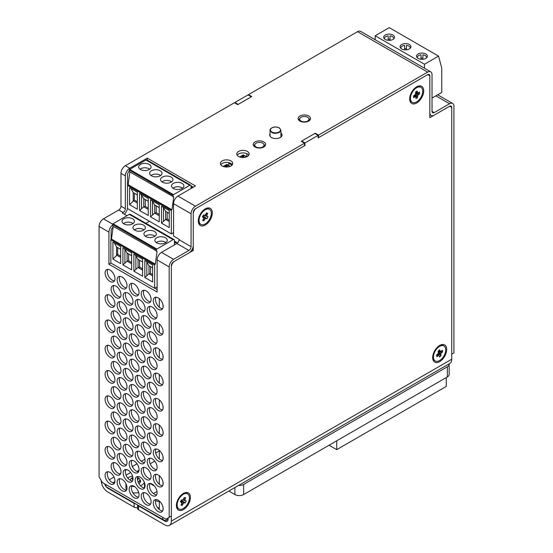 <?xml version="1.0" encoding="UTF-8"?>
<svg xmlns="http://www.w3.org/2000/svg" width="553" height="553" viewBox="0 0 553 553"><rect width="100%" height="100%" fill="white"/><g stroke="black" fill="none" stroke-linecap="round" stroke-linejoin="round"><path stroke-width="0.83" d="M238.55 485.444A6.194 3.574 0 0 0 243.645 484.421L447.356 366.805A6.194 3.574 0 0 0 449.174 364.275L449.174 374.395A6.194 3.574 180 0 1 447.356 376.925L243.645 494.541A6.194 3.574 180 0 1 234.88 494.541L228.838 491.05M254.318 488.375L265.551 481.891M336.736 440.789L336.736 449.644L329.07 445.213M446.264 377.554L446.264 386.409L336.736 449.644M449.174 364.275A6.194 3.574 0 0 0 449.133 363.867M130.715 480.536A4.645 2.682 180 0 1 130.57 479.866A4.645 2.682 180 0 1 131.925 477.972L132.9 477.405A3.097 1.79 180 0 0 132.927 479.81M137.552 477.426L138.499 477.972A4.645 2.682 180 0 1 139.861 479.866A4.645 2.682 180 0 1 138.077 481.981M137.552 477.433A3.097 1.79 180 0 1 137.49 479.817M186.748 493.587A8.675 5.005 -60 0 1 187.633 493.919A8.675 5.005 -60 0 1 187.633 503.935A8.675 5.005 -60 0 1 178.958 508.94A8.675 5.005 -60 0 1 178.571 499.635A8.675 5.005 -60 0 1 186.748 493.587M181.55 503.818L180.99 505.096L182.255 505.359L183.568 502.933L185.317 502.926L186.181 500.963L184.73 500.285L185.601 497.762L184.336 497.5L183.022 499.933L181.273 499.933L180.409 501.896L181.861 502.573L181.55 503.818M182.255 505.359L181.481 503.97M182.815 504.087L181.806 502.801M183.568 502.933L180.935 500.707M184.495 502.753L181.066 500.41M185.317 502.926L181.114 500.299M185.359 500.79L182.739 499.981M184.73 500.285L183.071 499.857M185.041 499.041L183.651 498.965M185.601 497.762L184.135 497.956M181.232 502.069L180.651 501.343M181.861 502.573L180.707 501.218M182.953 493.677A8.675 5.005 -60 0 1 185.981 493.138A8.675 5.005 -60 0 1 186.866 493.476L187.633 493.919M178.958 508.94L178.19 508.497A8.675 5.005 -60 0 1 176.407 505.007M209.138 209.172A8.675 5.005 -60 0 1 209.539 209.366A8.675 5.005 -60 0 1 209.539 219.382A8.675 5.005 -60 0 1 200.863 224.387A8.675 5.005 -60 0 1 200.677 214.702A8.675 5.005 -60 0 1 209.138 209.172M203.345 219.119L202.702 220.377L203.877 220.834L205.329 218.483L206.981 218.732L207.969 216.804L206.656 215.891L207.693 213.375L206.518 212.919L205.073 215.269L203.414 215.027L202.433 216.949L203.746 217.861L203.345 219.119M203.877 220.834L203.172 219.458M204.52 219.582L203.594 218.338M205.329 218.483L202.799 216.23M206.221 218.428L202.93 215.981M206.981 218.732L202.965 215.905M207.969 216.804L203.345 215.165M207.202 216.506L203.352 215.152M206.656 215.891L204.575 215.304M207.057 214.633L205.619 214.523M207.693 213.375L206.207 213.534M204.181 215.324L203.393 215.076M203.2 217.246L203.746 217.861M204.859 209.124A8.675 5.005 -60 0 1 208.37 208.73A8.675 5.005 -60 0 1 208.771 208.923L209.539 209.366M200.863 224.387L200.096 223.944A8.675 5.005 -60 0 1 198.313 220.453M416.243 87.962A8.675 5.005 -60 0 1 420.916 87.326A8.675 5.005 -60 0 1 420.916 97.342A8.675 5.005 -60 0 1 412.248 102.346A8.675 5.005 -60 0 1 410.851 95.614A8.675 5.005 -60 0 1 416.243 87.962M415.925 97.535L415.98 98.655L417.508 97.674L417.667 95.33L419.589 93.796L419.506 92.075L417.556 93.022L417.183 91.017L415.649 91.998L415.497 94.342L413.575 95.876L413.658 97.598L415.607 96.657L415.925 97.535M417.508 97.674L414.805 95.012M417.453 96.554L415.123 94.701M417.667 95.33L415.524 94.148M418.593 94.432L415.656 93.416M419.589 93.796L415.697 92.945M417.556 93.022L415.69 92.717M417.239 92.137L415.656 92.123M414.653 96.962L413.907 95.669M415.607 96.657L414.48 95.296M416.236 87.084A8.675 5.005 -60 0 1 420.149 86.883L420.916 87.326M412.248 102.346L411.48 101.904A8.675 5.005 -60 0 1 409.697 98.413M438.197 347.367A8.675 5.005 -60 0 1 443.921 345.95A8.675 5.005 -60 0 1 443.921 355.966A8.675 5.005 -60 0 1 435.246 360.978A8.675 5.005 -60 0 1 433.683 354.922A8.675 5.005 -60 0 1 438.197 347.367M439.282 356.056L439.504 357.051L440.997 355.786L440.817 353.644L442.649 351.784L442.303 350.256L440.354 351.59L439.656 349.883L438.163 351.141L438.342 353.284L436.517 355.144L436.863 356.671L438.805 355.344L439.282 356.056M440.997 355.786L438.183 353.478M440.776 354.791L438.349 353.132M440.817 353.644L438.377 352.448M441.674 352.607L438.287 351.673M442.649 351.784L440.534 351.494M440.354 351.59L438.19 351.245M439.884 350.872L438.529 350.83M437.831 355.849L437.119 354.632M438.805 355.344L437.706 354.058M439.241 345.715A8.675 5.005 -60 0 1 443.153 345.507L443.921 345.95M435.246 360.978L434.478 360.535A8.675 5.005 -60 0 1 432.695 357.044M163.031 509.894L163.031 507.509M163.031 484.601L163.031 482.216M163.031 459.308L163.031 456.923M163.031 434.015L163.031 431.63M163.031 408.722L163.031 406.337M163.031 383.429L163.031 381.038M163.031 358.137L163.031 355.745M163.031 332.837L163.031 330.452M163.031 307.544L163.031 305.159M159.312 509.569L159.312 501.004M159.312 484.276L159.312 475.711M159.312 458.983L159.312 450.419M159.312 433.69L159.312 425.126M159.312 408.397L159.312 399.826M159.312 383.105L159.312 374.533M159.312 357.812L159.312 349.24M159.312 332.519L159.312 323.947M159.312 307.219L159.312 298.655M149.441 221.276L145.888 223.329M173.545 232.882L172.736 233.069M155.345 176.849L156.285 176.849M129.257 170.13A0.622 0.359 -60 0 1 129.692 169.391L173.504 194.684A0.622 0.359 -60 0 0 173.061 195.423L129.257 170.13L129.202 171.575L173.76 196.937L171.962 209.739L127.93 184.578A0.622 0.359 -60 0 0 127.494 185.331L127.494 208.605L171.306 233.898L171.306 210.624A0.622 0.359 -60 0 1 171.741 209.87L171.962 209.739M137.324 203.075L133.197 200.691L133.197 192.596L130.867 188.421M129.554 204.693L137.324 209.179L137.324 192.147L129.554 187.661L129.554 204.693L134.317 200.048L134.317 193.246M191.082 188.476L191.082 186.057A1.859 1.071 -60 0 0 190.695 185.207A1.859 1.071 -60 0 0 189.769 185.296L173.504 194.684M161.96 181.861A5.862 3.38 180 0 1 166.771 180.416A5.862 3.38 180 0 1 171.575 181.861M166.301 183.174L167.234 183.174M137.324 201.783L134.317 200.048M129.9 171.976L128.151 184.446M189.769 185.296L145.957 160.004L129.692 169.391M145.957 160.004A1.859 1.071 -60 0 1 146.891 159.907L190.695 185.207M172.916 188.186A5.862 3.38 180 0 1 177.72 186.734A5.862 3.38 180 0 1 182.525 188.186M160.619 175.536A5.862 3.38 -0 0 0 155.815 174.091A5.862 3.38 -0 0 0 151.01 175.536M137.324 194.981L133.197 192.596M148.273 208.108L145.266 206.373L143.745 206.781L148.273 209.4M139.57 210.472L139.57 193.446L148.273 198.472L148.273 215.504L139.57 210.472L143.745 206.781L143.745 198.686L140.946 194.241M148.273 201.306L143.745 198.686M141.568 195.32L141.568 208.44M162.388 182.131A6.194 3.574 -0 0 0 169.142 182.912A6.194 3.574 -0 0 0 172.965 179.607A6.194 3.574 -0 0 0 171.147 177.078A6.194 3.574 -0 0 0 164.4 176.296A6.194 3.574 -0 0 0 160.57 179.607A6.194 3.574 -0 0 0 162.388 182.131M145.266 199.571L145.266 206.373M140.483 169.488A6.194 3.574 -0 0 0 147.236 170.262A6.194 3.574 -0 0 0 151.059 166.958A6.194 3.574 -0 0 0 149.241 164.428A6.194 3.574 -0 0 0 142.494 163.653A6.194 3.574 -0 0 0 138.665 166.958A6.194 3.574 -0 0 0 140.483 169.488M144.395 170.524L145.328 170.524M149.669 169.218A5.862 3.38 -0 0 0 144.865 167.766A5.862 3.38 -0 0 0 140.054 169.218M173.338 188.455A6.194 3.574 180 0 1 171.527 185.926A6.194 3.574 180 0 1 175.349 182.621A6.194 3.574 180 0 1 182.103 183.396A6.194 3.574 180 0 1 183.914 185.926A6.194 3.574 180 0 1 180.091 189.23A6.194 3.574 180 0 1 173.338 188.455M151.432 175.813A6.194 3.574 180 0 1 149.621 173.283A6.194 3.574 180 0 1 153.444 169.978A6.194 3.574 180 0 1 160.197 170.753A6.194 3.574 180 0 1 162.008 173.283A6.194 3.574 180 0 1 158.186 176.587A6.194 3.574 180 0 1 151.432 175.813M150.52 216.797L159.229 221.822L159.229 204.797L150.52 199.764L150.52 216.797L154.695 213.105L156.222 212.698L159.229 214.433M178.19 189.492L177.25 189.492M159.229 215.718L154.695 213.105L154.695 205.011L151.895 200.559M159.229 207.624L154.695 205.011M152.517 201.638L152.517 214.758M156.222 205.889L156.222 212.698M167.172 212.214L167.172 219.016L165.651 219.43L169.239 221.504M169.239 220.212L167.172 219.016M161.469 223.122L169.239 227.608L169.239 210.575L161.469 206.089L161.469 223.122L165.651 219.43L165.651 211.336L162.852 206.884M169.239 213.41L165.651 211.336M163.474 207.963L163.474 221.082M173.545 232.599L171.306 233.898M173.013 196.868L173.061 195.423M191.621 187.052A0.622 0.359 -60 0 1 191.635 187.059L191.082 186.79M138.699 231.23L139.632 231.23M112.605 224.511A0.622 0.359 -60 0 1 113.047 223.771L156.852 249.064A0.622 0.359 -60 0 0 156.416 249.804L112.605 224.511L112.556 225.956L157.107 251.318L155.31 264.12L111.284 238.958A0.622 0.359 -60 0 0 110.842 239.712L110.842 262.986L154.653 288.279L154.653 265.005A0.622 0.359 -60 0 1 155.096 264.251L155.31 264.12M120.672 257.456L116.552 255.071L116.552 246.984L114.222 242.802M112.909 259.074L120.672 263.56L120.672 246.527L112.909 242.041L112.909 259.074L117.671 254.428L117.671 247.626M174.437 244.882L174.437 240.437A1.859 1.071 -60 0 0 174.05 239.587A1.859 1.071 -60 0 0 173.124 239.677L156.852 249.064M145.315 236.242A5.862 3.38 180 0 1 150.119 234.797A5.862 3.38 180 0 1 154.923 236.242M149.656 237.555L150.589 237.555M120.672 256.163L117.671 254.428M113.254 226.357L111.499 238.827M173.124 239.677L129.312 214.384L113.047 223.771M129.312 214.384A1.859 1.071 -60 0 1 130.238 214.294L174.05 239.587M156.264 242.567A5.862 3.38 180 0 1 161.075 241.122A5.862 3.38 180 0 1 165.879 242.567M143.974 229.917A5.862 3.38 -0 0 0 139.169 228.472A5.862 3.38 -0 0 0 134.365 229.917M120.672 249.362L116.552 246.984M131.628 262.488L128.621 260.753L127.1 261.161L131.628 263.781M122.918 264.852L122.918 247.827L131.628 252.852L131.628 269.885L122.918 264.852L127.1 261.161L127.1 253.067L124.301 248.622M131.628 255.686L127.1 253.067M124.916 249.7L124.916 262.82M145.736 236.518A6.194 3.574 -0 0 0 152.49 237.292A6.194 3.574 -0 0 0 156.312 233.988A6.194 3.574 -0 0 0 154.501 231.458A6.194 3.574 -0 0 0 147.748 230.684A6.194 3.574 -0 0 0 143.925 233.988A6.194 3.574 -0 0 0 145.736 236.518M128.621 253.951L128.621 260.753M123.837 223.868A6.194 3.574 -0 0 0 130.584 224.642A6.194 3.574 -0 0 0 134.414 221.338A6.194 3.574 -0 0 0 132.596 218.808A6.194 3.574 -0 0 0 125.842 218.034A6.194 3.574 -0 0 0 122.019 221.338A6.194 3.574 -0 0 0 123.837 223.868M127.75 224.905L128.683 224.905M133.024 223.599A5.862 3.38 -0 0 0 128.213 222.147A5.862 3.38 -0 0 0 123.409 223.599M156.693 242.836A6.194 3.574 180 0 1 154.875 240.306A6.194 3.574 180 0 1 158.704 237.002A6.194 3.574 180 0 1 165.451 237.776A6.194 3.574 180 0 1 167.269 240.306A6.194 3.574 180 0 1 163.446 243.61A6.194 3.574 180 0 1 156.693 242.836M134.787 230.193A6.194 3.574 180 0 1 132.969 227.663A6.194 3.574 180 0 1 136.798 224.359A6.194 3.574 180 0 1 143.552 225.133A6.194 3.574 180 0 1 145.363 227.663A6.194 3.574 180 0 1 141.54 230.967A6.194 3.574 180 0 1 134.787 230.193M133.874 271.177L142.577 276.203L142.577 259.177L133.874 254.145L133.874 271.177L138.05 267.486L139.57 267.078L142.577 268.813M161.538 243.873L160.605 243.873M142.577 270.099L138.05 267.486L138.05 259.392L135.25 254.94M142.577 262.004L138.05 259.392M135.872 256.018L135.872 269.138M139.57 260.269L139.57 267.078M150.527 266.594L150.527 273.396L148.999 273.811L152.593 275.885M152.593 274.592L150.527 273.396M144.824 277.502L152.593 281.989L152.593 264.956L144.824 260.47L144.824 277.502L148.999 273.811L148.999 265.716L146.199 261.265M152.593 267.79L148.999 265.716M146.822 262.343L146.822 275.463M157.121 286.855L154.653 288.279M156.361 251.249L156.416 249.804M177.561 242.933L174.437 241.17M174.976 241.433A0.622 0.359 -60 0 1 174.997 241.447L177.568 242.933M174.437 243.078L175.868 242.573A2.323 1.341 -60 0 1 176.684 242.58L177.513 242.981M264.037 145.93A6.194 3.574 180 0 1 265.177 145.792M223.675 166.612L226.93 164.732L229.903 166.453M225.645 166.619L226.246 165.624L227.324 165.575L227.373 166.149L226.46 165.686L226.626 166.114L225.831 166.446L226.557 166.591L225.645 166.557L226.246 165.561L227.324 165.575L227.373 166.149M227.138 166.038L227.124 165.686M226.46 165.686L226.626 166.177M225.811 166.156L226.364 166.46M225.645 166.557L225.589 166.1M226.149 166.045L226.246 165.624M223.198 166.453L226.813 164.365L230.221 166.329L227.746 164.905M227.324 165.637L227.373 166.211M227.138 166.1L227.124 165.748L227.138 166.1M226.46 165.748L226.467 166.107L226.46 165.748M240.106 157.128L243.59 155.117L246.61 156.858M229.958 162.983L232.253 164.573M242.304 157.004L242.912 156.008L243.984 155.96L244.032 156.527L243.12 156.064L243.285 156.492L242.491 156.824L243.216 156.976L242.304 156.941L242.912 155.939L243.984 155.96L244.032 156.527M243.797 156.416L243.783 156.064M243.12 156.064L243.285 156.554M242.477 156.54L243.03 156.838M242.304 156.941L242.255 156.485M242.808 156.423L242.912 156.008M246.921 156.72L244.177 155.421M243.984 156.022L244.032 156.596M243.797 156.485L243.783 156.126L243.797 156.485M243.12 156.133L243.126 156.492L243.12 156.133M424.469 68.206L424.469 64.231L438.543 56.102L441.771 68.15L441.771 92.434L432.024 98.061M438.543 56.102L389.257 27.65L375.183 35.779L375.183 39.754M424.469 64.231L375.183 35.779M418.116 58.418A5.419 3.131 -0 0 0 424.02 59.095A5.419 3.131 -0 0 0 427.372 56.199A5.419 3.131 -0 0 0 421.946 53.074A5.419 3.131 -0 0 0 416.527 56.199A5.419 3.131 -0 0 0 418.116 58.418M401.685 48.927A5.419 3.131 -0 0 0 407.596 49.611A5.419 3.131 -0 0 0 410.941 46.715A5.419 3.131 -0 0 0 405.522 43.583A5.419 3.131 -0 0 0 400.095 46.715A5.419 3.131 -0 0 0 401.685 48.927M385.254 39.443A5.419 3.131 -0 0 0 391.165 40.12A5.419 3.131 -0 0 0 394.51 37.231A5.419 3.131 -0 0 0 389.091 34.099A5.419 3.131 -0 0 0 383.671 37.231A5.419 3.131 -0 0 0 385.254 39.443M422.879 58.176A5.419 3.131 -0 0 0 421.02 58.176M406.448 48.692A5.419 3.131 -0 0 0 404.589 48.692M390.017 39.208A5.419 3.131 -0 0 0 388.165 39.208M421.02 59.282L421.02 54.837A4.645 2.682 -0 0 0 417.301 57.464A4.645 2.682 -0 0 0 417.349 57.865M426.543 57.865A4.645 2.682 -0 0 0 426.598 57.464A4.645 2.682 -0 0 0 422.879 54.837L422.879 59.282M404.589 49.798L404.589 45.353A4.645 2.682 -0 0 0 400.87 47.98A4.645 2.682 -0 0 0 400.925 48.374M410.119 48.374A4.645 2.682 -0 0 0 410.167 47.98A4.645 2.682 -0 0 0 406.448 45.353L406.448 49.798M388.165 40.314L388.165 35.869A4.645 2.682 -0 0 0 384.446 38.496A4.645 2.682 -0 0 0 384.494 38.89M393.688 38.89A4.645 2.682 -0 0 0 393.736 38.496A4.645 2.682 -0 0 0 390.017 35.869L390.017 40.314M256.108 146.98A4.645 2.682 -0 0 0 261.168 147.561A4.645 2.682 -0 0 0 264.037 145.08A4.645 2.682 -0 0 0 259.392 142.398A4.645 2.682 -0 0 0 254.746 145.08A4.645 2.682 -0 0 0 256.108 146.98M246.873 156.693L246.873 153.706M301.012 121.052A4.645 2.682 -0 0 0 306.079 121.632A4.645 2.682 -0 0 0 308.947 119.158A4.645 2.682 -0 0 0 304.295 116.476A4.645 2.682 -0 0 0 299.65 119.158A4.645 2.682 -0 0 0 301.012 121.052M227.407 165.015A0.629 0.366 -0 0 0 227.034 164.794M226.854 164.773A0.629 0.366 -0 0 0 226.191 165.16M239.629 156.969L243.244 154.881L246.645 156.845M229.488 162.824L228.776 163.232L232.039 165.112M243.285 155.289A0.629 0.366 -0 0 0 242.622 155.676M228.776 165.478L228.776 163.232M104.738 483.896A4.645 2.682 -120 0 0 107.835 488.216L134.116 503.389A3.097 1.79 0 0 0 135.72 503.88M101.261 480.626L101.261 480.626A9.29 5.364 -120 0 0 107.835 492.011L134.116 507.184A3.097 1.79 180 0 0 137.593 507.55M234.88 102.996L234.88 102.485L248.021 94.902L251.311 96.796L238.163 104.386L234.88 102.485M126.063 212.103L126.45 211.433M137.649 504.993A3.097 1.79 0 0 0 138.499 505.919L164.787 521.099A4.645 2.682 -120 0 0 167.11 521.327A4.645 2.682 -120 0 0 168.071 519.198L166.978 519.834A6.194 3.574 -60 0 1 163.882 520.138A6.194 3.574 -60 0 1 162.596 517.304L165.879 519.198L169.17 517.304L169.17 266.892A6.194 3.574 -60 0 1 173.545 259.309L188.884 250.454A3.097 1.79 120 0 0 191.068 246.659L191.068 213.776A6.194 3.574 -60 0 1 195.451 206.193L304.537 143.213L304.537 145.736L195.451 208.723A3.097 1.79 -60 0 0 193.26 212.511L193.26 245.394A6.194 3.574 120 0 1 188.884 252.984L173.545 261.839A3.097 1.79 -60 0 0 171.354 265.627L171.354 516.039L169.17 517.304M318.12 137.393L318.556 137.649L318.556 135.119L427.642 72.139A6.194 3.574 -60 0 1 430.739 71.828L360.646 31.362A6.194 3.574 120 0 0 357.549 31.666L248.463 94.646L251.746 96.547L237.728 104.635L234.444 102.74L125.358 165.72A6.194 3.574 120 0 0 120.976 173.31L120.976 206.193A3.097 1.79 -60 0 1 118.784 209.988L103.452 218.836A6.194 3.574 120 0 0 99.07 226.426L99.07 476.831L102.353 482.52L105.644 484.421A6.194 3.574 120 0 0 106.923 487.255L163.882 520.138M112.798 482.817L114.92 481.594M126.077 475.151L130.66 472.504M149.967 483.453L154.446 486.039M430.739 71.828A6.194 3.574 -60 0 1 432.024 74.669L432.024 111.34A3.097 1.79 120 0 0 432.667 112.757A3.097 1.79 120 0 0 434.216 112.605L449.548 103.757A6.194 3.574 -60 0 1 452.644 103.446A6.194 3.574 -60 0 1 453.93 106.28L453.93 352.897L451.739 354.162L451.739 107.545A3.097 1.79 -60 0 0 451.096 106.128A3.097 1.79 -60 0 0 449.548 106.28L434.216 115.135A6.194 3.574 120 0 1 431.119 115.439A6.194 3.574 120 0 1 429.833 112.605L429.833 75.927A3.097 1.79 -60 0 0 429.19 74.51A3.097 1.79 -60 0 0 427.642 74.669L318.556 137.649M112.591 225.016A6.194 3.574 120 0 0 108.927 232.115L108.927 264.237L157.121 292.06L157.121 259.938A6.194 3.574 -60 0 1 161.497 252.348L176.836 243.5A3.097 1.79 120 0 0 179.027 239.705L179.027 239.193L173.545 236.027L173.545 203.663A6.194 3.574 -60 0 1 177.928 196.073L195.458 185.953L147.271 158.13L129.741 168.25A6.194 3.574 120 0 0 125.358 175.84L125.358 208.723A3.097 1.79 -60 0 1 123.167 212.511L122.296 213.016L126.983 215.725M152.193 484.103A6.968 4.023 -120 0 0 148.709 483.757A6.968 4.023 -120 0 0 148.702 491.804A6.968 4.023 -120 0 0 155.676 495.834A6.968 4.023 -120 0 0 156.741 490.248A6.968 4.023 -120 0 0 152.193 484.103M158.213 474.937A6.968 4.023 -120 0 0 154.729 474.592A6.968 4.023 -120 0 0 154.729 482.638A6.968 4.023 -120 0 0 161.697 486.661A6.968 4.023 -120 0 0 162.769 481.075A6.968 4.023 -120 0 0 158.213 474.937M152.193 458.81A6.968 4.023 -120 0 0 148.709 458.465A6.968 4.023 -120 0 0 148.702 466.511A6.968 4.023 -120 0 0 155.676 470.541A6.968 4.023 -120 0 0 156.741 464.955A6.968 4.023 -120 0 0 152.193 458.81M158.213 449.644A6.968 4.023 -120 0 0 154.729 449.299A6.968 4.023 -120 0 0 154.729 457.345A6.968 4.023 -120 0 0 161.697 461.368A6.968 4.023 -120 0 0 162.769 455.783A6.968 4.023 -120 0 0 158.213 449.644M152.193 433.517A6.968 4.023 -120 0 0 148.709 433.172A6.968 4.023 -120 0 0 148.702 441.218A6.968 4.023 -120 0 0 155.676 445.241A6.968 4.023 -120 0 0 156.741 439.656A6.968 4.023 -120 0 0 152.193 433.517M158.213 424.345A6.968 4.023 -120 0 0 154.729 424.006A6.968 4.023 -120 0 0 154.729 432.052A6.968 4.023 -120 0 0 161.697 436.075A6.968 4.023 -120 0 0 162.769 430.49A6.968 4.023 -120 0 0 158.213 424.345M152.193 408.225A6.968 4.023 -120 0 0 148.709 407.879A6.968 4.023 -120 0 0 148.702 415.925A6.968 4.023 -120 0 0 155.676 419.948A6.968 4.023 -120 0 0 156.741 414.363A6.968 4.023 -120 0 0 152.193 408.225M158.213 399.052A6.968 4.023 -120 0 0 154.729 398.706A6.968 4.023 -120 0 0 154.729 406.759A6.968 4.023 -120 0 0 161.697 410.782A6.968 4.023 -120 0 0 162.769 405.197A6.968 4.023 -120 0 0 158.213 399.052M152.193 382.932A6.968 4.023 -120 0 0 148.709 382.586A6.968 4.023 -120 0 0 148.702 390.632A6.968 4.023 -120 0 0 155.676 394.655A6.968 4.023 -120 0 0 156.741 389.07A6.968 4.023 -120 0 0 152.193 382.932M158.213 373.759A6.968 4.023 -120 0 0 154.729 373.413A6.968 4.023 -120 0 0 154.729 381.466A6.968 4.023 -120 0 0 161.697 385.489A6.968 4.023 -120 0 0 162.769 379.904A6.968 4.023 -120 0 0 158.213 373.759M152.193 357.639A6.968 4.023 -120 0 0 148.709 357.293A6.968 4.023 -120 0 0 148.702 365.339A6.968 4.023 -120 0 0 155.676 369.363A6.968 4.023 -120 0 0 156.741 363.777A6.968 4.023 -120 0 0 152.193 357.639M158.213 348.466A6.968 4.023 -120 0 0 154.729 348.12A6.968 4.023 -120 0 0 154.729 356.167A6.968 4.023 -120 0 0 161.697 360.197A6.968 4.023 -120 0 0 162.769 354.611A6.968 4.023 -120 0 0 158.213 348.466M152.193 332.339A6.968 4.023 -120 0 0 148.709 331.994A6.968 4.023 -120 0 0 148.702 340.047A6.968 4.023 -120 0 0 155.676 344.07A6.968 4.023 -120 0 0 156.741 338.484A6.968 4.023 -120 0 0 152.193 332.339M158.213 323.173A6.968 4.023 -120 0 0 154.729 322.828A6.968 4.023 -120 0 0 154.729 330.874A6.968 4.023 -120 0 0 161.697 334.904A6.968 4.023 -120 0 0 162.769 329.318A6.968 4.023 -120 0 0 158.213 323.173M152.193 307.046A6.968 4.023 -120 0 0 148.709 306.701A6.968 4.023 -120 0 0 148.702 314.754A6.968 4.023 -120 0 0 155.676 318.777A6.968 4.023 -120 0 0 156.741 313.192A6.968 4.023 -120 0 0 152.193 307.046M158.213 297.88A6.968 4.023 -120 0 0 154.729 297.535A6.968 4.023 -120 0 0 154.729 305.581A6.968 4.023 -120 0 0 161.697 309.604A6.968 4.023 -120 0 0 162.769 304.019A6.968 4.023 -120 0 0 158.213 297.88M146.165 493.276A6.968 4.023 -120 0 0 142.681 492.93A6.968 4.023 -120 0 0 142.681 500.977A6.968 4.023 -120 0 0 149.649 505A6.968 4.023 -120 0 0 150.72 499.414A6.968 4.023 -120 0 0 146.165 493.276M140.144 477.149A6.968 4.023 -120 0 0 136.66 476.804A6.968 4.023 -120 0 0 136.66 484.85A6.968 4.023 -120 0 0 143.628 488.873A6.968 4.023 -120 0 0 144.699 483.287A6.968 4.023 -120 0 0 140.144 477.149M146.165 467.976A6.968 4.023 -120 0 0 142.681 467.631A6.968 4.023 -120 0 0 142.681 475.684A6.968 4.023 -120 0 0 149.649 479.707A6.968 4.023 -120 0 0 150.72 474.121A6.968 4.023 -120 0 0 146.165 467.976M140.144 451.856A6.968 4.023 -120 0 0 136.66 451.511A6.968 4.023 -120 0 0 136.66 459.557A6.968 4.023 -120 0 0 143.628 463.58A6.968 4.023 -120 0 0 144.699 457.995A6.968 4.023 -120 0 0 140.144 451.856M146.165 442.683A6.968 4.023 -120 0 0 142.681 442.338A6.968 4.023 -120 0 0 142.681 450.391A6.968 4.023 -120 0 0 149.649 454.414A6.968 4.023 -120 0 0 150.72 448.829A6.968 4.023 -120 0 0 146.165 442.683M140.144 426.563A6.968 4.023 -120 0 0 136.66 426.218A6.968 4.023 -120 0 0 136.66 434.264A6.968 4.023 -120 0 0 143.628 438.287A6.968 4.023 -120 0 0 144.699 432.702A6.968 4.023 -120 0 0 140.144 426.563M146.165 417.391A6.968 4.023 -120 0 0 142.681 417.045A6.968 4.023 -120 0 0 142.681 425.098A6.968 4.023 -120 0 0 149.649 429.121A6.968 4.023 -120 0 0 150.72 423.536A6.968 4.023 -120 0 0 146.165 417.391M140.144 401.271A6.968 4.023 -120 0 0 136.66 400.925A6.968 4.023 -120 0 0 136.66 408.971A6.968 4.023 -120 0 0 143.628 412.994A6.968 4.023 -120 0 0 144.699 407.409A6.968 4.023 -120 0 0 140.144 401.271M146.165 392.098A6.968 4.023 -120 0 0 142.681 391.752A6.968 4.023 -120 0 0 142.681 399.798A6.968 4.023 -120 0 0 149.649 403.828A6.968 4.023 -120 0 0 150.72 398.243A6.968 4.023 -120 0 0 146.165 392.098M140.144 375.971A6.968 4.023 -120 0 0 136.66 375.625A6.968 4.023 -120 0 0 136.66 383.678A6.968 4.023 -120 0 0 143.628 387.701A6.968 4.023 -120 0 0 144.699 382.116A6.968 4.023 -120 0 0 140.144 375.971M146.165 366.805A6.968 4.023 -120 0 0 142.681 366.459A6.968 4.023 -120 0 0 142.681 374.505A6.968 4.023 -120 0 0 149.649 378.535A6.968 4.023 -120 0 0 150.72 372.95A6.968 4.023 -120 0 0 146.165 366.805M140.144 350.678A6.968 4.023 -120 0 0 136.66 350.332A6.968 4.023 -120 0 0 136.66 358.385A6.968 4.023 -120 0 0 143.628 362.409A6.968 4.023 -120 0 0 144.699 356.823A6.968 4.023 -120 0 0 140.144 350.678M146.165 341.512A6.968 4.023 -120 0 0 142.681 341.166A6.968 4.023 -120 0 0 142.681 349.213A6.968 4.023 -120 0 0 149.649 353.236A6.968 4.023 -120 0 0 150.72 347.65A6.968 4.023 -120 0 0 146.165 341.512M140.144 325.385A6.968 4.023 -120 0 0 136.66 325.04A6.968 4.023 -120 0 0 136.66 333.093A6.968 4.023 -120 0 0 143.628 337.116A6.968 4.023 -120 0 0 144.699 331.53A6.968 4.023 -120 0 0 140.144 325.385M146.165 316.219A6.968 4.023 -120 0 0 142.681 315.874A6.968 4.023 -120 0 0 142.681 323.92A6.968 4.023 -120 0 0 149.649 327.943A6.968 4.023 -120 0 0 150.72 322.358A6.968 4.023 -120 0 0 146.165 316.219M140.144 300.092A6.968 4.023 -120 0 0 136.66 299.747A6.968 4.023 -120 0 0 136.66 307.793A6.968 4.023 -120 0 0 143.628 311.823A6.968 4.023 -120 0 0 144.699 306.238A6.968 4.023 -120 0 0 140.144 300.092M146.165 290.926A6.968 4.023 -120 0 0 142.681 290.581A6.968 4.023 -120 0 0 142.681 298.627A6.968 4.023 -120 0 0 149.649 302.65A6.968 4.023 -120 0 0 150.72 297.065A6.968 4.023 -120 0 0 146.165 290.926M134.116 486.315A6.968 4.023 -120 0 0 130.632 485.969A6.968 4.023 -120 0 0 130.632 494.023A6.968 4.023 -120 0 0 137.607 498.046A6.968 4.023 -120 0 0 138.672 492.46A6.968 4.023 -120 0 0 134.116 486.315M128.096 470.195A6.968 4.023 -120 0 0 124.612 469.85A6.968 4.023 -120 0 0 124.612 477.896A6.968 4.023 -120 0 0 131.579 481.919A6.968 4.023 -120 0 0 132.651 476.333A6.968 4.023 -120 0 0 128.096 470.195M134.116 461.022A6.968 4.023 -120 0 0 130.632 460.677A6.968 4.023 -120 0 0 130.632 468.73A6.968 4.023 -120 0 0 137.607 472.753A6.968 4.023 -120 0 0 138.672 467.167A6.968 4.023 -120 0 0 134.116 461.022M128.096 444.902A6.968 4.023 -120 0 0 124.612 444.557A6.968 4.023 -120 0 0 124.612 452.603A6.968 4.023 -120 0 0 131.579 456.626A6.968 4.023 -120 0 0 132.651 451.041A6.968 4.023 -120 0 0 128.096 444.902M134.116 435.729A6.968 4.023 -120 0 0 130.632 435.384A6.968 4.023 -120 0 0 130.632 443.43A6.968 4.023 -120 0 0 137.607 447.46A6.968 4.023 -120 0 0 138.672 441.875A6.968 4.023 -120 0 0 134.116 435.729M128.096 419.603A6.968 4.023 -120 0 0 124.612 419.257A6.968 4.023 -120 0 0 124.612 427.31A6.968 4.023 -120 0 0 131.579 431.333A6.968 4.023 -120 0 0 132.651 425.748A6.968 4.023 -120 0 0 128.096 419.603M134.116 410.437A6.968 4.023 -120 0 0 130.632 410.091A6.968 4.023 -120 0 0 130.632 418.137A6.968 4.023 -120 0 0 137.607 422.167A6.968 4.023 -120 0 0 138.672 416.582A6.968 4.023 -120 0 0 134.116 410.437M128.096 394.31A6.968 4.023 -120 0 0 124.612 393.964A6.968 4.023 -120 0 0 124.612 402.017A6.968 4.023 -120 0 0 131.579 406.04A6.968 4.023 -120 0 0 132.651 400.455A6.968 4.023 -120 0 0 128.096 394.31M134.116 385.144A6.968 4.023 -120 0 0 130.632 384.798A6.968 4.023 -120 0 0 130.632 392.844A6.968 4.023 -120 0 0 137.607 396.867A6.968 4.023 -120 0 0 138.672 391.282A6.968 4.023 -120 0 0 134.116 385.144M128.096 369.017A6.968 4.023 -120 0 0 124.612 368.671A6.968 4.023 -120 0 0 124.612 376.724A6.968 4.023 -120 0 0 131.579 380.747A6.968 4.023 -120 0 0 132.651 375.162A6.968 4.023 -120 0 0 128.096 369.017M134.116 359.851A6.968 4.023 -120 0 0 130.632 359.505A6.968 4.023 -120 0 0 130.632 367.551A6.968 4.023 -120 0 0 137.607 371.575A6.968 4.023 -120 0 0 138.672 365.989A6.968 4.023 -120 0 0 134.116 359.851M128.096 343.724A6.968 4.023 -120 0 0 124.612 343.378A6.968 4.023 -120 0 0 124.612 351.425A6.968 4.023 -120 0 0 131.579 355.455A6.968 4.023 -120 0 0 132.651 349.869A6.968 4.023 -120 0 0 128.096 343.724M134.116 334.558A6.968 4.023 -120 0 0 130.632 334.212A6.968 4.023 -120 0 0 130.632 342.259A6.968 4.023 -120 0 0 137.607 346.282A6.968 4.023 -120 0 0 138.672 340.696A6.968 4.023 -120 0 0 134.116 334.558M128.096 318.431A6.968 4.023 -120 0 0 124.612 318.086A6.968 4.023 -120 0 0 124.612 326.132A6.968 4.023 -120 0 0 131.579 330.155A6.968 4.023 -120 0 0 132.651 324.57A6.968 4.023 -120 0 0 128.096 318.431M134.116 309.265A6.968 4.023 -120 0 0 130.632 308.92A6.968 4.023 -120 0 0 130.632 316.966A6.968 4.023 -120 0 0 137.607 320.989A6.968 4.023 -120 0 0 138.672 315.404A6.968 4.023 -120 0 0 134.116 309.265M128.096 293.138A6.968 4.023 -120 0 0 124.612 292.793A6.968 4.023 -120 0 0 124.612 300.839A6.968 4.023 -120 0 0 131.579 304.862A6.968 4.023 -120 0 0 132.651 299.277A6.968 4.023 -120 0 0 128.096 293.138M134.116 283.966A6.968 4.023 -120 0 0 130.632 283.62A6.968 4.023 -120 0 0 130.632 291.673A6.968 4.023 -120 0 0 137.607 295.696A6.968 4.023 -120 0 0 138.672 290.111A6.968 4.023 -120 0 0 134.116 283.966M122.068 479.361A6.968 4.023 -120 0 0 118.584 479.016A6.968 4.023 -120 0 0 118.584 487.062A6.968 4.023 -120 0 0 125.559 491.092A6.968 4.023 -120 0 0 126.623 485.506A6.968 4.023 -120 0 0 122.068 479.361M116.047 463.234A6.968 4.023 -120 0 0 112.563 462.889A6.968 4.023 -120 0 0 112.563 470.942A6.968 4.023 -120 0 0 119.531 474.965A6.968 4.023 -120 0 0 120.602 469.379A6.968 4.023 -120 0 0 116.047 463.234M122.068 454.068A6.968 4.023 -120 0 0 118.584 453.723A6.968 4.023 -120 0 0 118.584 461.769A6.968 4.023 -120 0 0 125.559 465.792A6.968 4.023 -120 0 0 126.623 460.207A6.968 4.023 -120 0 0 122.068 454.068M116.047 437.941A6.968 4.023 -120 0 0 112.563 437.596A6.968 4.023 -120 0 0 112.563 445.649A6.968 4.023 -120 0 0 119.531 449.672A6.968 4.023 -120 0 0 120.602 444.087A6.968 4.023 -120 0 0 116.047 437.941M122.068 428.775A6.968 4.023 -120 0 0 118.584 428.43A6.968 4.023 -120 0 0 118.584 436.476A6.968 4.023 -120 0 0 125.559 440.499A6.968 4.023 -120 0 0 126.623 434.914A6.968 4.023 -120 0 0 122.068 428.775M116.047 412.649A6.968 4.023 -120 0 0 112.563 412.303A6.968 4.023 -120 0 0 112.563 420.356A6.968 4.023 -120 0 0 119.531 424.379A6.968 4.023 -120 0 0 120.602 418.794A6.968 4.023 -120 0 0 116.047 412.649M122.068 403.483A6.968 4.023 -120 0 0 118.584 403.137A6.968 4.023 -120 0 0 118.584 411.183A6.968 4.023 -120 0 0 125.559 415.206A6.968 4.023 -120 0 0 126.623 409.621A6.968 4.023 -120 0 0 122.068 403.483M116.047 387.356A6.968 4.023 -120 0 0 112.563 387.01A6.968 4.023 -120 0 0 112.563 395.056A6.968 4.023 -120 0 0 119.531 399.086A6.968 4.023 -120 0 0 120.602 393.501A6.968 4.023 -120 0 0 116.047 387.356M122.068 378.19A6.968 4.023 -120 0 0 118.584 377.844A6.968 4.023 -120 0 0 118.584 385.89A6.968 4.023 -120 0 0 125.559 389.913A6.968 4.023 -120 0 0 126.623 384.328A6.968 4.023 -120 0 0 122.068 378.19M116.047 362.063A6.968 4.023 -120 0 0 112.563 361.717A6.968 4.023 -120 0 0 112.563 369.763A6.968 4.023 -120 0 0 119.531 373.787A6.968 4.023 -120 0 0 120.602 368.201A6.968 4.023 -120 0 0 116.047 362.063M122.068 352.89A6.968 4.023 -120 0 0 118.584 352.551A6.968 4.023 -120 0 0 118.584 360.597A6.968 4.023 -120 0 0 125.559 364.621A6.968 4.023 -120 0 0 126.623 359.035A6.968 4.023 -120 0 0 122.068 352.89M116.047 336.77A6.968 4.023 -120 0 0 112.563 336.424A6.968 4.023 -120 0 0 112.563 344.471A6.968 4.023 -120 0 0 119.531 348.494A6.968 4.023 -120 0 0 120.602 342.908A6.968 4.023 -120 0 0 116.047 336.77M122.068 327.597A6.968 4.023 -120 0 0 118.584 327.252A6.968 4.023 -120 0 0 118.584 335.305A6.968 4.023 -120 0 0 125.559 339.328A6.968 4.023 -120 0 0 126.623 333.742A6.968 4.023 -120 0 0 122.068 327.597M116.047 311.477A6.968 4.023 -120 0 0 112.563 311.132A6.968 4.023 -120 0 0 112.563 319.178A6.968 4.023 -120 0 0 119.531 323.201A6.968 4.023 -120 0 0 120.602 317.616A6.968 4.023 -120 0 0 116.047 311.477M122.068 302.304A6.968 4.023 -120 0 0 118.584 301.959A6.968 4.023 -120 0 0 118.584 310.012A6.968 4.023 -120 0 0 125.559 314.035A6.968 4.023 -120 0 0 126.623 308.45A6.968 4.023 -120 0 0 122.068 302.304M116.047 286.184A6.968 4.023 -120 0 0 112.563 285.839A6.968 4.023 -120 0 0 112.563 293.885A6.968 4.023 -120 0 0 119.531 297.908A6.968 4.023 -120 0 0 120.602 292.323A6.968 4.023 -120 0 0 116.047 286.184M122.068 277.012A6.968 4.023 -120 0 0 118.584 276.666A6.968 4.023 -120 0 0 118.584 284.719A6.968 4.023 -120 0 0 125.559 288.742A6.968 4.023 -120 0 0 126.623 283.157A6.968 4.023 -120 0 0 122.068 277.012M110.026 472.407A6.968 4.023 -120 0 0 106.535 472.062A6.968 4.023 -120 0 0 106.535 480.108A6.968 4.023 -120 0 0 113.51 484.131A6.968 4.023 -120 0 0 114.575 478.545A6.968 4.023 -120 0 0 110.026 472.407M110.026 447.114A6.968 4.023 -120 0 0 106.535 446.769A6.968 4.023 -120 0 0 106.535 454.815A6.968 4.023 -120 0 0 113.51 458.838A6.968 4.023 -120 0 0 114.575 453.253A6.968 4.023 -120 0 0 110.026 447.114M110.026 421.821A6.968 4.023 -120 0 0 106.535 421.476A6.968 4.023 -120 0 0 106.535 429.522A6.968 4.023 -120 0 0 113.51 433.545A6.968 4.023 -120 0 0 114.575 427.96A6.968 4.023 -120 0 0 110.026 421.821M110.026 396.522A6.968 4.023 -120 0 0 106.535 396.183A6.968 4.023 -120 0 0 106.535 404.229A6.968 4.023 -120 0 0 113.51 408.252A6.968 4.023 -120 0 0 114.575 402.667A6.968 4.023 -120 0 0 110.026 396.522M110.026 371.229A6.968 4.023 -120 0 0 106.535 370.883A6.968 4.023 -120 0 0 106.535 378.936A6.968 4.023 -120 0 0 113.51 382.959A6.968 4.023 -120 0 0 114.575 377.374A6.968 4.023 -120 0 0 110.026 371.229M110.026 345.936A6.968 4.023 -120 0 0 106.535 345.59A6.968 4.023 -120 0 0 106.535 353.644A6.968 4.023 -120 0 0 113.51 357.667A6.968 4.023 -120 0 0 114.575 352.081A6.968 4.023 -120 0 0 110.026 345.936M110.026 320.643A6.968 4.023 -120 0 0 106.535 320.298A6.968 4.023 -120 0 0 106.535 328.351A6.968 4.023 -120 0 0 113.51 332.374A6.968 4.023 -120 0 0 114.575 326.788A6.968 4.023 -120 0 0 110.026 320.643M110.026 295.35A6.968 4.023 -120 0 0 106.535 295.005A6.968 4.023 -120 0 0 106.535 303.051A6.968 4.023 -120 0 0 113.51 307.081A6.968 4.023 -120 0 0 114.575 301.496A6.968 4.023 -120 0 0 110.026 295.35M110.026 270.058A6.968 4.023 -120 0 0 106.535 269.712A6.968 4.023 -120 0 0 106.535 277.758A6.968 4.023 -120 0 0 113.51 281.781A6.968 4.023 -120 0 0 114.575 276.196A6.968 4.023 -120 0 0 110.026 270.058M158.213 500.23A6.968 4.023 -120 0 0 154.729 499.884A6.968 4.023 -120 0 0 154.729 507.93A6.968 4.023 -120 0 0 161.697 511.954A6.968 4.023 -120 0 0 162.769 506.368A6.968 4.023 -120 0 0 158.213 500.23M154.799 288.196L157.121 289.53M110.973 263.055L108.927 264.237M113.137 227.165A3.097 1.79 120 0 0 111.118 230.85L111.118 239.09M149.974 483.433A6.968 4.023 -120 0 0 150.893 490.546A6.968 4.023 -120 0 0 156.596 494.894M156.001 474.26A6.968 4.023 -120 0 0 156.921 481.373A6.968 4.023 -120 0 0 162.617 485.721M149.974 458.14A6.968 4.023 -120 0 0 150.893 465.246A6.968 4.023 -120 0 0 156.596 469.601M156.001 448.967A6.968 4.023 -120 0 0 156.921 456.08A6.968 4.023 -120 0 0 162.617 460.428M149.974 432.847A6.968 4.023 -120 0 0 150.893 439.953A6.968 4.023 -120 0 0 156.596 444.308M156.001 423.674A6.968 4.023 -120 0 0 156.921 430.787A6.968 4.023 -120 0 0 162.617 435.135M149.974 407.554A6.968 4.023 -120 0 0 150.893 414.66A6.968 4.023 -120 0 0 156.596 419.015M156.001 398.381A6.968 4.023 -120 0 0 156.921 405.494A6.968 4.023 -120 0 0 162.617 409.842M149.974 382.254A6.968 4.023 -120 0 0 150.893 389.367A6.968 4.023 -120 0 0 156.596 393.715M156.001 373.088A6.968 4.023 -120 0 0 156.921 380.201A6.968 4.023 -120 0 0 162.617 384.549M149.974 356.962A6.968 4.023 -120 0 0 150.893 364.074A6.968 4.023 -120 0 0 156.596 368.422M156.001 347.796A6.968 4.023 -120 0 0 156.921 354.908A6.968 4.023 -120 0 0 162.617 359.256M149.974 331.669A6.968 4.023 -120 0 0 150.893 338.782A6.968 4.023 -120 0 0 156.596 343.13M156.001 322.503A6.968 4.023 -120 0 0 156.921 329.609A6.968 4.023 -120 0 0 162.617 333.964M149.974 306.376A6.968 4.023 -120 0 0 150.893 313.489A6.968 4.023 -120 0 0 156.596 317.837M156.001 297.21A6.968 4.023 -120 0 0 156.921 304.316A6.968 4.023 -120 0 0 162.617 308.671M143.953 492.599A6.968 4.023 -120 0 0 144.872 499.712A6.968 4.023 -120 0 0 150.568 504.06M137.932 476.479A6.968 4.023 -120 0 0 138.851 483.585A6.968 4.023 -120 0 0 144.547 487.94M143.953 467.306A6.968 4.023 -120 0 0 144.872 474.419A6.968 4.023 -120 0 0 150.568 478.767M137.932 451.186A6.968 4.023 -120 0 0 138.851 458.292A6.968 4.023 -120 0 0 144.547 462.647M143.953 442.013A6.968 4.023 -120 0 0 144.872 449.126A6.968 4.023 -120 0 0 150.568 453.474M137.932 425.886A6.968 4.023 -120 0 0 138.851 432.999A6.968 4.023 -120 0 0 144.547 437.347M143.953 416.72A6.968 4.023 -120 0 0 144.872 423.833A6.968 4.023 -120 0 0 150.568 428.181M137.932 400.593A6.968 4.023 -120 0 0 138.851 407.706A6.968 4.023 -120 0 0 144.547 412.054M143.953 391.427A6.968 4.023 -120 0 0 144.872 398.54A6.968 4.023 -120 0 0 150.568 402.888M137.932 375.3A6.968 4.023 -120 0 0 138.851 382.413A6.968 4.023 -120 0 0 144.547 386.761M143.953 366.134A6.968 4.023 -120 0 0 144.872 373.24A6.968 4.023 -120 0 0 150.568 377.595M137.932 350.008A6.968 4.023 -120 0 0 138.851 357.12A6.968 4.023 -120 0 0 144.547 361.468M143.953 340.842A6.968 4.023 -120 0 0 144.872 347.948A6.968 4.023 -120 0 0 150.568 352.302M137.932 324.715A6.968 4.023 -120 0 0 138.851 331.828A6.968 4.023 -120 0 0 144.547 336.176M143.953 315.549A6.968 4.023 -120 0 0 144.872 322.655A6.968 4.023 -120 0 0 150.568 327.01M137.932 299.422A6.968 4.023 -120 0 0 138.851 306.528A6.968 4.023 -120 0 0 144.547 310.883M143.953 290.249A6.968 4.023 -120 0 0 144.872 297.362A6.968 4.023 -120 0 0 150.568 301.71M131.904 485.645A6.968 4.023 -120 0 0 132.824 492.758A6.968 4.023 -120 0 0 138.52 497.106M125.884 469.518A6.968 4.023 -120 0 0 126.803 476.631A6.968 4.023 -120 0 0 132.499 480.979M131.904 460.352A6.968 4.023 -120 0 0 132.824 467.465A6.968 4.023 -120 0 0 138.52 471.813M125.884 444.225A6.968 4.023 -120 0 0 126.803 451.338A6.968 4.023 -120 0 0 132.499 455.686M131.904 435.059A6.968 4.023 -120 0 0 132.824 442.165A6.968 4.023 -120 0 0 138.52 446.52M125.884 418.932A6.968 4.023 -120 0 0 126.803 426.045A6.968 4.023 -120 0 0 132.499 430.393M131.904 409.766A6.968 4.023 -120 0 0 132.824 416.872A6.968 4.023 -120 0 0 138.52 421.227M125.884 393.639A6.968 4.023 -120 0 0 126.803 400.752A6.968 4.023 -120 0 0 132.499 405.1M131.904 384.473A6.968 4.023 -120 0 0 132.824 391.579A6.968 4.023 -120 0 0 138.52 395.934M125.884 368.346A6.968 4.023 -120 0 0 126.803 375.459A6.968 4.023 -120 0 0 132.499 379.807M131.904 359.18A6.968 4.023 -120 0 0 132.824 366.286A6.968 4.023 -120 0 0 138.52 370.641M125.884 343.054A6.968 4.023 -120 0 0 126.803 350.16A6.968 4.023 -120 0 0 132.499 354.514M131.904 333.881A6.968 4.023 -120 0 0 132.824 340.994A6.968 4.023 -120 0 0 138.52 345.342M125.884 317.761A6.968 4.023 -120 0 0 126.803 324.867A6.968 4.023 -120 0 0 132.499 329.222M131.904 308.588A6.968 4.023 -120 0 0 132.824 315.701A6.968 4.023 -120 0 0 138.52 320.049M125.884 292.468A6.968 4.023 -120 0 0 126.803 299.574A6.968 4.023 -120 0 0 132.499 303.929M131.904 283.295A6.968 4.023 -120 0 0 132.824 290.408A6.968 4.023 -120 0 0 138.52 294.756M119.856 478.691A6.968 4.023 -120 0 0 120.775 485.797A6.968 4.023 -120 0 0 126.478 490.152M113.835 462.564A6.968 4.023 -120 0 0 114.754 469.677A6.968 4.023 -120 0 0 120.45 474.025M119.856 453.398A6.968 4.023 -120 0 0 120.775 460.504A6.968 4.023 -120 0 0 126.478 464.859M113.835 437.271A6.968 4.023 -120 0 0 114.754 444.384A6.968 4.023 -120 0 0 120.45 448.732M119.856 428.105A6.968 4.023 -120 0 0 120.775 435.211A6.968 4.023 -120 0 0 126.478 439.566M113.835 411.978A6.968 4.023 -120 0 0 114.754 419.091A6.968 4.023 -120 0 0 120.45 423.439M119.856 402.812A6.968 4.023 -120 0 0 120.775 409.918A6.968 4.023 -120 0 0 126.478 414.273M113.835 386.685A6.968 4.023 -120 0 0 114.754 393.791A6.968 4.023 -120 0 0 120.45 398.146M119.856 377.512A6.968 4.023 -120 0 0 120.775 384.625A6.968 4.023 -120 0 0 126.478 388.973M113.835 361.392A6.968 4.023 -120 0 0 114.754 368.498A6.968 4.023 -120 0 0 120.45 372.853M119.856 352.22A6.968 4.023 -120 0 0 120.775 359.332A6.968 4.023 -120 0 0 126.478 363.68M113.835 336.1A6.968 4.023 -120 0 0 114.754 343.206A6.968 4.023 -120 0 0 120.45 347.561M119.856 326.927A6.968 4.023 -120 0 0 120.775 334.04A6.968 4.023 -120 0 0 126.478 338.388M113.835 310.807A6.968 4.023 -120 0 0 114.754 317.913A6.968 4.023 -120 0 0 120.45 322.268M119.856 301.634A6.968 4.023 -120 0 0 120.775 308.747A6.968 4.023 -120 0 0 126.478 313.095M113.835 285.507A6.968 4.023 -120 0 0 114.754 292.62A6.968 4.023 -120 0 0 120.45 296.968M119.856 276.341A6.968 4.023 -120 0 0 120.775 283.454A6.968 4.023 -120 0 0 126.478 287.802M107.807 471.737A6.968 4.023 -120 0 0 108.727 478.843A6.968 4.023 -120 0 0 114.43 483.198M107.807 446.444A6.968 4.023 -120 0 0 108.727 453.55A6.968 4.023 -120 0 0 114.43 457.905M107.807 421.144A6.968 4.023 -120 0 0 108.727 428.257A6.968 4.023 -120 0 0 114.43 432.605M107.807 395.851A6.968 4.023 -120 0 0 108.727 402.964A6.968 4.023 -120 0 0 114.43 407.312M107.807 370.558A6.968 4.023 -120 0 0 108.727 377.671A6.968 4.023 -120 0 0 114.43 382.019M107.807 345.266A6.968 4.023 -120 0 0 108.727 352.379A6.968 4.023 -120 0 0 114.43 356.726M107.807 319.973A6.968 4.023 -120 0 0 108.727 327.086A6.968 4.023 -120 0 0 114.43 331.434M107.807 294.68A6.968 4.023 -120 0 0 108.727 301.786A6.968 4.023 -120 0 0 114.43 306.141M107.807 269.387A6.968 4.023 -120 0 0 108.727 276.493A6.968 4.023 -120 0 0 114.43 280.848M156.001 499.559A6.968 4.023 -120 0 0 156.921 506.666A6.968 4.023 -120 0 0 162.617 511.02M127.494 208.287A6.194 3.574 -60 0 1 124.328 214.191M129.215 171.154A3.097 1.79 120 0 0 127.549 174.575L127.549 185.055M318.556 135.119L315.272 133.218L301.254 141.312L304.537 143.213M222.175 165.976A6.194 3.574 -0 0 0 228.928 166.75A6.194 3.574 -0 0 0 232.751 163.446A6.194 3.574 -0 0 0 226.557 159.865A6.194 3.574 -0 0 0 220.364 163.446A6.194 3.574 -0 0 0 222.175 165.976M299.94 121.079A6.194 3.574 -0 0 0 306.687 121.854A6.194 3.574 -0 0 0 310.516 118.549A6.194 3.574 -0 0 0 304.316 114.976A6.194 3.574 -0 0 0 298.122 118.549A6.194 3.574 -0 0 0 299.94 121.079M270.037 133.743A6.194 3.574 -0 0 0 269.65 134.987A6.194 3.574 -0 0 0 271.461 137.517A6.194 3.574 -0 0 0 278.214 138.291A6.194 3.574 -0 0 0 282.037 134.987A6.194 3.574 -0 0 0 280.896 132.92M255.037 147.001A6.194 3.574 -0 0 0 261.783 147.782A6.194 3.574 -0 0 0 265.613 144.478A6.194 3.574 -0 0 0 259.412 140.897A6.194 3.574 -0 0 0 253.219 144.478A6.194 3.574 -0 0 0 255.037 147.001M238.606 156.492A6.194 3.574 -0 0 0 245.359 157.266A6.194 3.574 -0 0 0 249.182 153.962A6.194 3.574 -0 0 0 242.988 150.381A6.194 3.574 -0 0 0 236.788 153.962A6.194 3.574 -0 0 0 238.606 156.492M248.463 94.646L248.463 95.151M315.272 133.722L315.272 133.218M147.271 160.128L147.271 158.13M193.267 187.218L191.082 185.953M232.35 164.711A6.194 3.574 -0 0 0 226.557 162.395A6.194 3.574 -0 0 0 220.765 164.711M310.115 119.814A6.194 3.574 -0 0 0 308.857 118.646M299.726 118.681A6.194 3.574 -0 0 0 298.523 119.814M281.636 136.252A6.194 3.574 -0 0 0 280.896 135.45M265.212 145.736A6.194 3.574 -0 0 0 263.954 144.568M254.822 144.603A6.194 3.574 -0 0 0 253.62 145.736M248.781 155.227A6.194 3.574 -0 0 0 242.988 152.911A6.194 3.574 -0 0 0 237.189 155.227M157.522 507.606A9.29 5.364 0 0 0 159.312 507.972M155.607 500.583A9.29 5.364 0 0 0 155.787 500.665A9.29 5.364 0 0 0 159.312 501.647M157.059 491.721A9.29 5.364 0 0 0 153.547 493.656M132.831 492.771A9.29 5.364 0 0 0 138.699 492.557M144.485 487.94A9.29 5.364 0 0 0 144.506 487.58L144.506 482.714M125.918 483.723L125.918 487.58A9.29 5.364 0 0 0 126.685 489.716M131.642 486.211A9.29 5.364 0 0 0 134.586 486.612M140.414 485.707A9.29 5.364 0 0 0 144.34 482.278M132.582 476.112A9.29 5.364 0 0 0 127.764 478.055M138.824 483.543A5.357 3.09 0 0 0 139.003 483.446A5.357 3.09 0 0 0 139.854 479.714M130.577 479.714A5.357 3.09 0 0 0 130.155 480.232M137.593 504.965L137.593 508.449A3.097 1.79 180 0 0 138.499 509.714L164.787 524.887A9.29 5.364 -120 0 0 169.432 525.35A9.29 5.364 -120 0 0 171.354 521.099L171.354 266.892A4.645 2.682 120 0 1 174.644 261.203L193.26 250.454L193.26 213.776A4.645 2.682 120 0 1 196.55 208.087L304.98 145.487L304.98 142.957L318.12 135.367L318.12 137.897L426.55 75.298A4.645 2.682 120 0 1 428.872 75.07A4.645 2.682 120 0 1 429.833 77.192L429.833 117.665L448.455 106.916A4.645 2.682 120 0 1 450.778 106.688L449.831 106.141M450.778 106.688A4.645 2.682 120 0 1 451.739 108.81L451.739 359.222A9.29 5.364 60 0 1 449.817 363.473L169.432 525.35M164.787 521.099L168.071 519.198L168.071 517.933M409.683 98.946A9.913 5.724 120 0 0 416.692 102.996A9.913 5.724 120 0 0 423.702 90.851A9.913 5.724 120 0 0 416.692 86.807A9.913 5.724 120 0 0 409.683 98.946M198.299 220.986A9.913 5.724 120 0 0 205.308 225.036A9.913 5.724 120 0 0 212.317 212.891A9.913 5.724 120 0 0 205.308 208.847A9.913 5.724 120 0 0 198.299 220.986M432.681 357.577A9.913 5.724 120 0 0 439.69 361.621A9.913 5.724 120 0 0 446.7 349.482A9.913 5.724 120 0 0 439.69 345.431A9.913 5.724 120 0 0 432.681 357.577M176.393 505.539A9.913 5.724 120 0 0 183.402 509.59A9.913 5.724 120 0 0 190.412 497.444A9.913 5.724 120 0 0 183.402 493.4A9.913 5.724 120 0 0 176.393 505.539M318.12 135.367L314.837 133.473L301.689 141.063L301.689 141.568M191.981 249.714L193.26 250.454M301.689 141.063L304.98 142.957M304.537 145.232L304.98 145.487M243.645 484.421L243.645 494.541M447.356 366.805L447.356 376.925M234.88 487.566L234.88 494.541M171.741 209.87L127.93 184.578M171.306 210.624L127.494 185.331M192.451 187.688L191.082 186.9M192.05 187.923L191.082 187.363M155.096 264.251L111.284 238.958M154.653 265.005L110.842 239.712M176.684 242.58L174.437 241.281M175.868 242.573L174.437 241.744M270.037 130.28C269.843 129.305 270.763 128.351 272.781 127.397C275.532 126.644 277.882 126.941 279.825 128.296L280.896 130.28L279.306 132.492C274.537 134.096 271.447 133.356 270.037 130.28L270.037 136.238M279.023 132.008A5.039 2.91 -0 0 0 276.77 127.149A5.039 2.91 -0 0 0 270.604 130.708A5.039 2.91 -0 0 0 279.023 132.008M134.116 503.389L134.116 507.184M154.757 461.126L150.174 463.767M139.01 470.216L136.895 471.439M108.208 487.995L107.835 488.216M159.312 450.909L155.69 452.997M144.969 459.184L141.34 461.285M137.013 463.78L132.319 466.49M126.837 469.656L125.517 470.416M120.81 473.133L119.496 473.893M114.015 477.059L109.321 479.769M105.644 484.421L162.596 517.304M108.927 232.115L99.07 226.426M169.17 266.892L157.121 259.938M449.548 103.757L435.861 95.849M103.452 218.836L112.694 224.172M161.497 252.348L173.545 259.309M434.216 112.605L432.024 111.34M118.784 209.988L123.167 212.511M176.836 243.5L188.884 250.454M120.976 206.193L125.358 208.723M179.027 239.705L191.068 246.659M125.358 175.84L120.976 173.31M191.068 213.776L173.545 203.663M427.642 72.139L357.549 31.666M125.358 165.72L129.741 168.25M177.928 196.073L195.451 206.193M138.499 509.714L138.499 505.919M171.354 521.099L451.739 359.222M130.57 479.866L130.57 480.46M139.861 479.866L139.861 482.797M417.301 57.816L417.301 57.464M426.598 57.816L426.598 57.464M400.87 48.325L400.87 47.98M410.167 48.325L410.167 47.98M384.446 38.841L384.446 38.496M393.736 38.841L393.736 38.496M254.746 145.08L254.746 146.828M264.037 145.08L264.037 146.856M299.65 119.158L299.65 120.9M308.947 119.158L308.947 120.927M280.896 130.28L280.896 137.061M437.672 94.798L452.644 103.446M429.833 114.699L431.119 115.439M427.925 74.524L428.872 75.07"/></g></svg>
